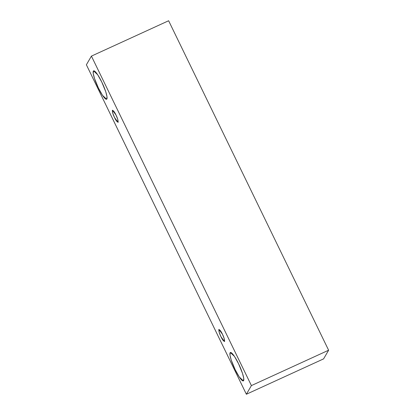 <?xml version="1.0" encoding="UTF-8"?>
<svg xmlns="http://www.w3.org/2000/svg" width="415" height="415" viewBox="0 0 415 415"><rect width="100%" height="100%" fill="white"/><g stroke="black" fill="none" stroke-linecap="round" stroke-linejoin="round"><path stroke-width="0.62" d="M323.581 358.887L246.37 394.25L86.382 64.776L91.419 56.113L251.402 385.587L246.37 394.25L323.581 358.887L328.618 350.224L251.402 385.587L328.618 350.224L168.63 20.75L91.419 56.113L168.63 20.75L328.618 350.224L323.581 358.887M86.382 64.776L246.37 394.25L251.402 385.587L91.419 56.113L86.382 64.776M238.573 363.768C240.622 367.732 244.809 378.288 243.641 380.654C242.287 382.635 237.074 373.837 235.165 369.635C233.111 365.677 228.924 355.115 230.092 352.755C231.446 350.774 236.659 359.572 238.573 363.768L234.491 356.464L230.361 352.496L229.967 355.001L231.222 360.033L235.165 369.635L239.242 376.939L243.372 380.908L243.771 378.407L242.51 373.376L238.573 363.768M101.81 82.123C103.859 86.081 108.05 96.643 106.878 99.003C105.524 100.985 100.316 92.187 98.402 87.99C96.353 84.027 92.166 73.471 93.334 71.105C94.687 69.123 99.901 77.921 101.81 82.123L97.727 74.819L93.598 70.851L93.204 73.351L94.464 78.383L98.402 87.99L102.484 95.294L106.614 99.263L107.008 96.757L105.752 91.725L101.81 82.123M115.998 115.017C117.409 117.772 118.135 120.184 118.171 122.254C117.077 122.005 115.868 120.433 114.535 117.533C113.124 114.779 112.398 112.366 112.361 110.297C113.456 110.546 114.665 112.123 115.998 115.017L112.481 110.188L112.849 113.414L114.535 117.533L118.057 122.363L117.684 119.136L115.998 115.017M222.44 334.225C223.851 336.98 224.577 339.392 224.608 341.462C223.519 341.213 222.31 339.636 220.977 336.741C219.561 333.987 218.84 331.575 218.804 329.505C219.898 329.754 221.107 331.326 222.44 334.225L218.918 329.396L219.286 332.623L220.977 336.741L224.494 341.571L224.126 338.344L222.44 334.225"/></g></svg>
